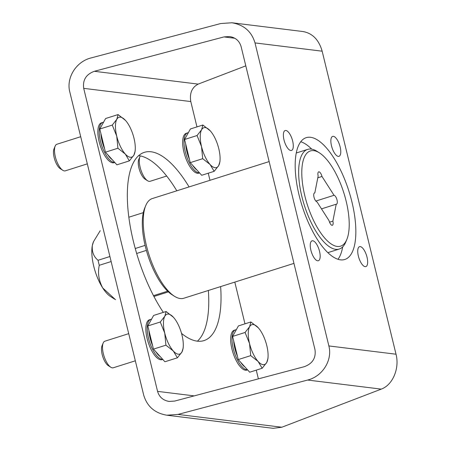 <?xml version="1.0" encoding="UTF-8"?>
<svg xmlns="http://www.w3.org/2000/svg" width="451" height="451" viewBox="0 0 451 451"><rect width="100%" height="100%" fill="white"/><g stroke="black" fill="none" stroke-linecap="round" stroke-linejoin="round"><path stroke-width="0.68" d="M322.155 51.194C318.908 39.84 312.532 33.289 303.021 31.542L231.882 22.764C243.918 24.822 251.624 31.542 255.001 42.913L328.869 345.934C332.663 360.146 322.533 376.399 307.61 380.041L381.236 389.123C392.697 385.058 399.744 368.416 396.023 354.215L322.155 51.194L255.001 42.913M307.61 380.041L177.982 414.424L166.802 415.202C154.766 413.144 147.06 406.43 143.683 395.053L69.815 92.032C66.021 77.826 76.151 61.567 91.074 57.931L220.702 23.542L231.882 22.764M358.382 256.106A10.452 4.014 72.4 0 0 365.851 266.603A10.452 4.014 72.4 0 0 366.528 255.424A10.452 4.014 72.4 0 0 359.543 246.669A10.452 4.014 72.4 0 0 358.382 256.106M331.496 145.82A10.452 4.014 72.4 0 0 338.966 156.317A10.452 4.014 72.4 0 0 339.642 145.137A10.452 4.014 72.4 0 0 332.658 136.382A10.452 4.014 72.4 0 0 331.496 145.82M284.012 139.962A10.452 4.014 72.4 0 0 291.481 150.459A10.452 4.014 72.4 0 0 292.158 139.28A10.452 4.014 72.4 0 0 285.173 130.525A10.452 4.014 72.4 0 0 284.012 139.962M310.897 250.249A10.452 4.014 72.4 0 0 318.367 260.746A10.452 4.014 72.4 0 0 319.037 249.566A10.452 4.014 72.4 0 0 312.058 240.811A10.452 4.014 72.4 0 0 310.897 250.249M340.449 259.838A63.89 24.54 -107.6 0 1 300.529 200.65A63.89 24.54 -107.6 0 1 306.235 137.656A63.89 24.54 -107.6 0 1 348.911 191.162A63.89 24.54 -107.6 0 1 344.789 259.477A63.89 24.54 -107.6 0 1 340.449 259.838M381.236 389.123L281.83 427.232L273.143 428.32L166.802 415.202M138.683 155.634A98.735 37.929 -107.6 0 1 176.815 190.801M208.362 290.472A98.735 37.929 -107.6 0 1 197.408 341.176M245.806 65.852L198.181 84.106C191.923 87.393 189.459 93.205 190.79 101.56L196.969 126.894M208.255 173.201L209.986 180.304M234.802 282.106L244.972 323.829M256.264 370.141L258.389 378.863M94.332 71.297L223.961 36.914L229.553 36.525C235.569 37.551 239.425 40.911 241.11 46.6L314.978 349.621C316.117 357.947 312.571 363.63 304.352 366.669L174.717 401.057L169.131 401.446C163.115 400.415 159.259 397.06 157.574 391.372L83.706 88.351C82.567 80.024 86.113 74.342 94.332 71.297L198.181 84.106M300.772 141.727A63.89 24.54 -107.6 0 1 311.731 149.151M342.675 246.906A63.89 24.54 -107.6 0 1 337.979 259.286M220.629 286.594A98.735 37.929 -107.6 0 1 203.976 340.601A98.735 37.929 -107.6 0 1 197.267 341.159A98.735 37.929 -107.6 0 1 181.539 333.413M163.318 312.38A98.735 37.929 -107.6 0 1 128.535 214.783A98.735 37.929 -107.6 0 1 144.388 152.331A98.735 37.929 -107.6 0 1 189.082 186.917M93.526 241.663A31.361 12.047 72.4 0 0 93.312 242.148A31.361 12.047 72.4 0 0 92.354 245.429L93.566 241.561L100.207 230.703M115.524 299.712L102.721 287.964A31.361 12.047 72.4 0 0 110.523 296.527L114.74 299.205M128.839 217.224L143.311 212.646M153.498 295.653L167.642 291.177M153.921 296.47L168.398 291.887M99.276 265.301A41.819 16.061 72.4 0 1 98.053 260.278C93.656 256.692 91.756 251.748 92.354 245.429A31.361 12.047 72.4 0 0 102.721 287.964C98.763 280.483 97.619 272.928 99.276 265.301L111.138 261.546M98.053 260.278L109.914 256.523M135.244 248.507L145.104 245.383M136.659 253.468L146.383 250.39M269.14 161.582L152.275 198.57A52.271 20.081 72.4 0 0 145.741 205.611L144.686 208.159A49.948 19.184 72.4 0 0 147.708 254.843A49.948 19.184 72.4 0 0 172.096 294.768L174.424 296.245A52.271 20.081 72.4 0 0 183.822 298.241L293.956 263.384M145.741 205.611A52.271 20.081 72.4 0 0 148.903 254.465A52.271 20.081 72.4 0 0 174.424 296.245M319.415 152.855L317.087 151.373A52.271 20.081 72.4 0 0 311.246 149.078A52.271 20.081 72.4 0 0 307.695 149.377A52.271 20.081 72.4 0 0 304.324 205.273A52.271 20.081 72.4 0 0 339.242 249.048A52.271 20.081 72.4 0 0 345.776 242.012L346.83 239.458A49.948 19.184 72.4 0 0 343.803 192.774A49.948 19.184 72.4 0 0 319.415 152.855A49.948 19.184 72.4 0 0 313.834 150.662A49.948 19.184 72.4 0 0 309.285 210.363A49.948 19.184 72.4 0 0 346.83 239.458M329.038 220.657L316.985 201.834A4.645 1.787 -107.6 0 1 314.093 197.51A4.645 1.787 -107.6 0 1 314.516 192.955A4.645 1.787 -107.6 0 1 314.809 192.927L318.152 176.003A4.645 1.787 -107.6 0 1 318.677 171.854A4.645 1.787 -107.6 0 1 321.986 176.476L334.039 195.294A4.645 1.787 -107.6 0 1 336.931 199.618A4.645 1.787 -107.6 0 1 336.508 204.179A4.645 1.787 -107.6 0 1 336.209 204.207L332.872 221.131A4.645 1.787 -107.6 0 1 332.348 225.274A4.645 1.787 -107.6 0 1 329.038 220.657M317.797 177.801L321.986 176.476M315.841 201.056L334.039 195.294M321.49 208.869L336.209 204.207M329.529 222.191L332.872 221.131M314.257 193.101L314.809 192.927M236.335 329.664A20.909 8.033 72.4 0 0 235.619 329.799A20.909 8.033 72.4 0 0 233.996 351.256A20.909 8.033 72.4 0 0 247.52 369.809M235.619 329.799L234.272 330.228A20.909 8.033 72.4 0 0 232.925 352.586A20.909 8.033 72.4 0 0 246.894 370.096L247.582 369.876M188.332 132.729A20.909 8.033 72.4 0 0 187.61 132.865A20.909 8.033 72.4 0 0 185.987 154.315A20.909 8.033 72.4 0 0 199.511 172.868M187.61 132.865L186.263 133.293A20.909 8.033 72.4 0 0 184.916 155.651A20.909 8.033 72.4 0 0 198.885 173.161L199.573 172.942M103.533 122.266A20.909 8.033 72.4 0 0 102.817 122.407A20.909 8.033 72.4 0 0 101.193 143.858A20.909 8.033 72.4 0 0 114.717 162.411M102.817 122.407L101.469 122.83A20.909 8.033 72.4 0 0 100.122 145.188A20.909 8.033 72.4 0 0 114.092 162.698L114.779 162.484M151.542 319.207A20.909 8.033 72.4 0 0 150.826 319.342A20.909 8.033 72.4 0 0 149.202 340.793A20.909 8.033 72.4 0 0 162.726 359.351M150.826 319.342L149.478 319.77A20.909 8.033 72.4 0 0 148.131 342.129A20.909 8.033 72.4 0 0 162.095 359.639L162.788 359.419M244.949 366.973A19.32 7.419 -107.6 0 1 240.563 362.13M237.418 356.172A19.32 7.419 -107.6 0 1 233.703 340.939M262.172 368.27L249.702 372.216L238.246 359.577L232.603 336.418L238.416 325.91L250.88 321.963L249.617 326.699L245.068 332.472L249.538 343.532L250.717 355.63L258.085 361.431L262.172 368.27L266.721 362.497L267.979 358.421L268.063 356.673A20.909 8.033 -107.6 0 1 266.721 362.497A20.909 8.033 -107.6 0 1 258.085 361.431A20.909 8.033 -107.6 0 1 249.538 343.532A20.909 8.033 -107.6 0 1 249.617 326.699A20.909 8.033 -107.6 0 1 258.254 327.764L250.88 321.963M250.717 355.63L238.246 359.577M245.068 332.472L232.603 336.418M258.254 327.764A20.909 8.033 -107.6 0 1 259.314 329.027A20.909 8.033 -107.6 0 1 266.806 345.663A20.909 8.033 -107.6 0 1 268.063 356.673M196.94 170.033A19.32 7.419 -107.6 0 1 192.554 165.196M189.409 159.231A19.32 7.419 -107.6 0 1 185.694 143.999M166.684 176.042L150.098 181.291A13.942 5.356 -107.6 0 1 147.595 180.755L145.098 179.171A11.444 4.397 -107.6 0 1 138.97 168.11A11.444 4.397 -107.6 0 1 138.812 159.327L139.945 156.587A13.942 5.356 -107.6 0 1 140.295 155.894M147.595 180.755A13.942 5.356 -107.6 0 1 140.137 167.293A13.942 5.356 -107.6 0 1 139.945 156.587M214.163 171.335L201.693 175.281L190.237 162.636L184.594 139.483L190.407 128.969L202.871 125.023L201.608 129.758L197.059 135.537L201.529 146.592L202.708 158.69L210.076 164.491L214.163 171.335L218.712 165.556L219.97 161.481L220.054 159.733A20.909 8.033 -107.6 0 1 218.712 165.556A20.909 8.033 -107.6 0 1 210.076 164.491A20.909 8.033 -107.6 0 1 201.529 146.592A20.909 8.033 -107.6 0 1 201.608 129.758A20.909 8.033 -107.6 0 1 210.245 130.824L202.871 125.023M202.708 158.69L190.237 162.636M197.059 135.537L184.594 139.483M210.245 130.824A20.909 8.033 -107.6 0 1 211.305 132.092A20.909 8.033 -107.6 0 1 218.797 148.723A20.909 8.033 -107.6 0 1 220.054 159.733M112.147 159.575A19.32 7.419 -107.6 0 1 107.761 154.738M104.615 148.774A19.32 7.419 -107.6 0 1 100.9 133.541M87.325 163.86L65.305 170.833A13.942 5.356 -107.6 0 1 62.802 170.298L60.299 168.713A11.444 4.397 -107.6 0 1 54.176 157.653A11.444 4.397 -107.6 0 1 54.019 148.864L55.152 146.13A13.942 5.356 -107.6 0 1 56.894 144.252L80.706 136.715M62.802 170.298A13.942 5.356 -107.6 0 1 55.343 156.83A13.942 5.356 -107.6 0 1 55.152 146.13M129.369 160.877L116.899 164.824L105.444 152.179L99.801 129.025L105.613 118.512L118.077 114.565L116.815 119.301L112.265 125.079L116.73 136.134L117.914 148.232L125.282 154.033L129.369 160.877L133.919 155.099L135.176 151.023L135.261 149.275A20.909 8.033 -107.6 0 1 133.919 155.099A20.909 8.033 -107.6 0 1 125.282 154.033A20.909 8.033 -107.6 0 1 116.73 136.134A20.909 8.033 -107.6 0 1 116.815 119.301A20.909 8.033 -107.6 0 1 125.451 120.366L118.077 114.565M117.914 148.232L105.444 152.179M112.265 125.079L99.801 129.025M125.451 120.366A20.909 8.033 -107.6 0 1 126.511 121.629A20.909 8.033 -107.6 0 1 134.003 138.265A20.909 8.033 -107.6 0 1 135.261 149.275M160.156 356.515A19.32 7.419 -107.6 0 1 155.77 351.673M152.624 345.714A19.32 7.419 -107.6 0 1 148.909 330.476M135.334 360.8L113.314 367.768A13.942 5.356 -107.6 0 1 110.811 367.238L108.308 365.648A11.444 4.397 -107.6 0 1 102.185 354.593A11.444 4.397 -107.6 0 1 102.027 345.804L103.161 343.064A13.942 5.356 -107.6 0 1 104.903 341.193L128.715 333.655M110.811 367.238A13.942 5.356 -107.6 0 1 103.352 353.77A13.942 5.356 -107.6 0 1 103.161 343.064M177.378 357.812L164.908 361.758L153.453 349.119L147.81 325.96L153.622 315.446L166.086 311.506L164.824 316.241L160.274 322.014L164.739 333.075L165.917 345.173L173.291 350.974L177.378 357.812L181.928 352.039L183.185 347.963L183.269 346.21A20.909 8.033 -107.6 0 1 181.928 352.039A20.909 8.033 -107.6 0 1 173.291 350.974A20.909 8.033 -107.6 0 1 164.739 333.075A20.909 8.033 -107.6 0 1 164.824 316.241A20.909 8.033 -107.6 0 1 173.46 317.307L166.086 311.506M165.917 345.173L153.453 349.119M160.274 322.014L147.81 325.96M173.46 317.307A20.909 8.033 -107.6 0 1 174.52 318.569A20.909 8.033 -107.6 0 1 182.007 335.2A20.909 8.033 -107.6 0 1 183.269 346.21M328.869 345.934L396.023 354.215M177.982 414.424L281.83 427.232M223.961 36.914L234.779 38.245M157.574 391.372L194.201 395.888M83.706 88.351L190.79 101.56M93.312 242.148L93.554 241.556M327.832 252.661L339.242 249.048M296.284 152.985L307.695 149.377"/></g></svg>
